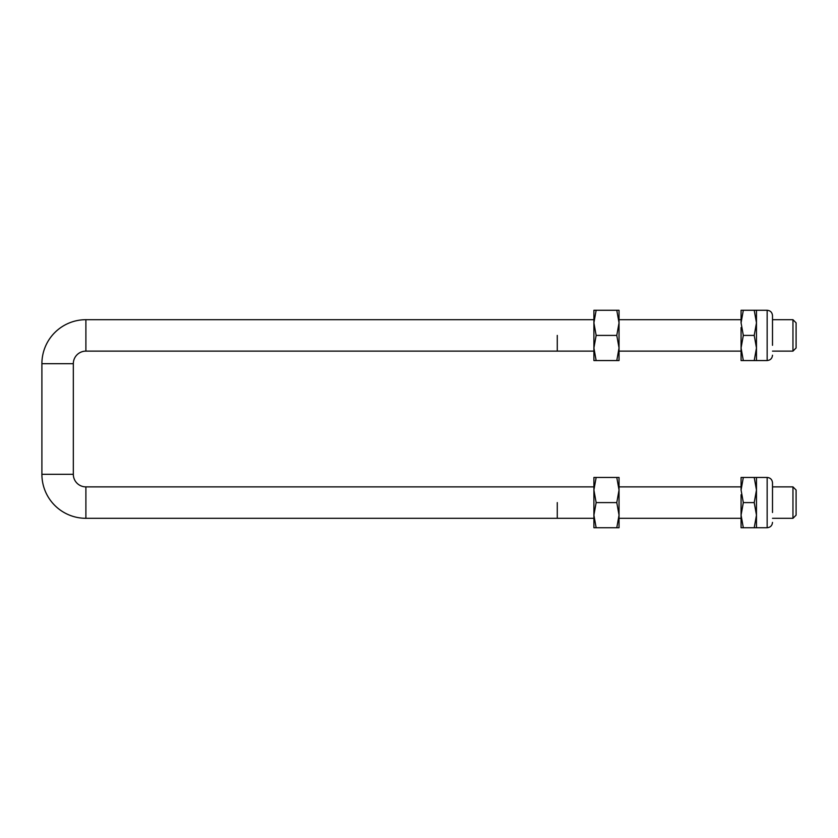 <?xml version="1.0" encoding="UTF-8"?>
<svg xmlns="http://www.w3.org/2000/svg" width="838" height="838" viewBox="0 0 838 838"><rect width="100%" height="100%" fill="white"/><g stroke="black" fill="none" stroke-linecap="round" stroke-linejoin="round"><path stroke-width="1.26" d="M557.27 502.591L557.27 518.303L557.27 502.591M557.27 335.41L557.27 351.122L557.27 335.41M85.895 486.878L85.895 518.303A43.995 43.995 0 0 1 41.9 474.308L73.325 474.308A12.57 12.57 0 0 0 85.895 486.878L593.901 486.878M85.895 319.697L85.895 351.122A12.57 12.57 0 0 0 73.325 363.692L41.9 363.692A43.995 43.995 0 0 1 85.895 319.697L593.901 319.697M792.958 319.697L796.1 322.84L796.1 347.98L792.958 351.122L792.958 319.697L772.5 319.697M792.958 486.878L796.1 490.021L796.1 515.161L792.958 518.303L792.958 486.878L772.5 486.878M85.895 351.122L593.901 351.122L593.901 347.98L593.901 360.55L596.143 360.55L593.901 347.98L593.901 322.84L596.143 335.41L593.901 347.98M593.901 310.269L593.901 322.84L596.143 310.269L593.901 310.269M616.789 360.55L619.041 347.98L619.041 360.55L596.143 360.55M616.789 335.41L619.041 322.84L619.041 347.98L616.789 335.41L596.143 335.41M616.789 310.269L619.041 310.269L619.041 322.84L616.789 310.269L596.143 310.269M593.901 515.161L593.901 527.731L596.143 527.731L593.901 515.161L593.901 490.021L596.143 502.591L593.901 515.161M593.901 477.451L593.901 490.021L596.143 477.451L593.901 477.451M741.075 486.878L619.041 486.878L619.041 490.021L616.789 477.451L596.143 477.451M596.143 502.591L616.789 502.591L619.041 490.021L619.041 527.731L616.789 527.731L619.041 515.161L619.041 518.303L741.075 518.303M619.041 490.021L619.041 477.451L616.789 477.451M616.789 527.731L596.143 527.731M619.041 515.161L616.789 502.591M754.221 502.591L743.316 502.591L741.075 490.021L743.316 477.451L754.221 477.451L756.473 490.021L754.221 502.591L756.473 515.161L754.221 527.731L756.473 527.731L756.473 477.451L767.158 477.451L767.158 527.731C770.394 527.406 772.175 525.625 772.5 522.388M743.316 502.591L741.075 515.161L741.075 494.734M772.5 512.489L772.5 482.793C772.175 479.556 770.394 477.775 767.158 477.451M743.316 527.731L741.075 527.731L741.075 515.161L743.316 527.731L754.221 527.731M754.221 477.451L756.473 477.451M741.075 490.021L741.075 477.451L743.316 477.451M754.221 335.41L743.316 335.41L741.075 322.84L743.316 310.269L754.221 310.269L756.473 322.84L754.221 335.41L756.473 347.98L754.221 360.55L756.473 360.55L756.473 310.269L767.158 310.269L767.158 360.55C770.394 360.225 772.175 358.444 772.5 355.207M743.316 335.41L741.075 347.98L741.075 327.553M772.5 345.308L772.5 315.612C772.175 312.375 770.394 310.594 767.158 310.269M743.316 360.55L741.075 360.55L741.075 347.98L743.316 360.55L754.221 360.55M754.221 310.269L756.473 310.269M741.075 322.84L741.075 310.269L743.316 310.269M73.325 474.308L73.325 363.692M85.895 518.303L593.901 518.303M41.9 474.308L41.9 363.692M792.958 351.122L772.5 351.122M741.075 351.122L619.041 351.122M741.075 319.697L619.041 319.697M792.958 518.303L772.5 518.303M756.473 527.731L767.158 527.731M756.473 360.55L767.158 360.55"/></g></svg>
